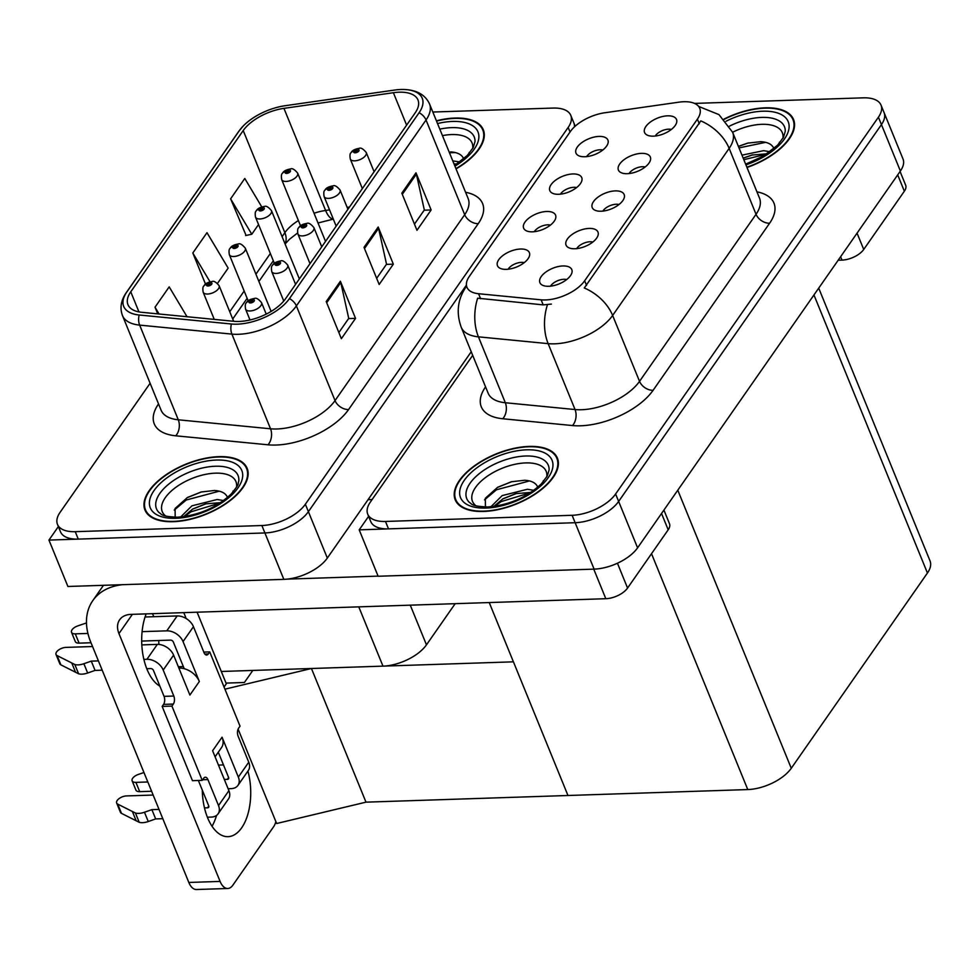 <?xml version="1.0" encoding="UTF-8"?>
<svg xmlns="http://www.w3.org/2000/svg" width="979" height="979" viewBox="0 0 979 979"><rect width="100%" height="100%" fill="white"/><g stroke="black" fill="none" stroke-linecap="round" stroke-linejoin="round"><path stroke-width="1.47" d="M455.174 603.676L426.465 644.843A34.485 16.876 157.8 0 1 382.973 666.136L221.291 671.472M471.229 351.755L327.329 558.067A34.485 16.876 -22.2 0 1 283.837 579.36L67.894 586.482L48.95 540.078L264.905 532.955A34.485 16.876 -22.2 0 0 308.397 511.662L466.432 285.073L308.397 511.662A34.485 16.876 -22.2 0 1 264.905 532.955L78.259 539.111A34.485 16.876 -22.2 0 1 60.502 531.817L57.48 524.389A34.485 16.876 -22.2 0 0 75.236 531.683L261.87 525.527A34.485 16.876 -22.2 0 0 305.362 504.234L568.163 127.429A34.485 16.876 -22.2 0 0 570.781 115.363A34.485 16.876 -22.2 0 0 553.025 108.069L432.84 112.034M58.373 526.567L48.95 540.078M574.416 126.915A34.485 16.876 -22.2 0 0 573.816 122.791A34.485 16.876 -22.2 0 1 574.416 126.915M224.056 687.025L226.822 683.073L244.407 682.485L252.815 670.431L244.407 682.485L226.039 683.097M365.987 802.156L311.444 668.498L513.424 661.828L567.967 795.499L365.987 802.156L276.641 823.51L238.117 729.11M224.937 689.167L311.444 668.498M618.997 204.513A10.341 5.066 -22.2 0 0 616.232 204.244A10.341 5.066 -22.2 0 0 602.88 211.085M615.277 190.893A17.243 8.444 -22.2 0 0 596.174 198.615A17.243 8.444 -22.2 0 0 594.229 209.824A17.243 8.444 -22.2 0 0 601.106 211.219A17.243 8.444 -22.2 0 0 624.296 197.55A17.243 8.444 -22.2 0 0 615.277 190.893M550.406 225.109A10.341 5.066 -22.2 0 0 547.64 224.84A10.341 5.066 -22.2 0 0 534.289 231.68M546.686 211.488A17.243 8.444 -22.2 0 0 527.583 219.21A17.243 8.444 -22.2 0 0 525.637 230.42A17.243 8.444 -22.2 0 0 532.515 231.815A17.243 8.444 -22.2 0 0 555.705 218.146A17.243 8.444 -22.2 0 0 546.686 211.488M592.821 242.046A10.341 5.066 -22.2 0 0 590.056 241.764A10.341 5.066 -22.2 0 0 576.704 248.617M589.101 228.425A17.243 8.444 -22.2 0 0 569.998 236.147A17.243 8.444 -22.2 0 0 568.053 247.357A17.243 8.444 -22.2 0 0 574.93 248.752A17.243 8.444 -22.2 0 0 598.12 235.082A17.243 8.444 -22.2 0 0 589.101 228.425M566.645 279.578A10.341 5.066 -22.2 0 0 563.88 279.296A10.341 5.066 -22.2 0 0 550.528 286.149M562.925 265.958A17.243 8.444 -22.2 0 0 543.822 273.679A17.243 8.444 -22.2 0 0 541.876 284.877A17.243 8.444 -22.2 0 0 548.754 286.284A17.243 8.444 -22.2 0 0 571.944 272.615A17.243 8.444 -22.2 0 0 562.925 265.958M645.173 166.981A10.341 5.066 -22.2 0 0 642.408 166.711A10.341 5.066 -22.2 0 0 629.069 173.552M641.453 153.36A17.243 8.444 -22.2 0 0 622.35 161.082A17.243 8.444 -22.2 0 0 620.405 172.292A17.243 8.444 -22.2 0 0 627.282 173.687A17.243 8.444 -22.2 0 0 650.472 160.018A17.243 8.444 -22.2 0 0 641.453 153.36M671.349 129.448A10.341 5.066 -22.2 0 0 668.584 129.179A10.341 5.066 -22.2 0 0 655.245 136.02M667.629 115.828A17.243 8.444 -22.2 0 0 648.526 123.55A17.243 8.444 -22.2 0 0 646.581 134.759A17.243 8.444 -22.2 0 0 653.458 136.154A17.243 8.444 -22.2 0 0 676.648 122.485A17.243 8.444 -22.2 0 0 667.629 115.828M602.758 150.044A10.341 5.066 -22.2 0 0 599.992 149.775A10.341 5.066 -22.2 0 0 586.654 156.616M599.038 136.424A17.243 8.444 -22.2 0 0 579.935 144.146A17.243 8.444 -22.2 0 0 577.989 155.355A17.243 8.444 -22.2 0 0 584.867 156.75A17.243 8.444 -22.2 0 0 608.057 143.081A17.243 8.444 -22.2 0 0 599.038 136.424M576.582 187.576A10.341 5.066 -22.2 0 0 573.816 187.307A10.341 5.066 -22.2 0 0 560.477 194.148M572.862 173.956A17.243 8.444 -22.2 0 0 553.759 181.678A17.243 8.444 -22.2 0 0 551.813 192.887A17.243 8.444 -22.2 0 0 558.691 194.283A17.243 8.444 -22.2 0 0 581.881 180.613A17.243 8.444 -22.2 0 0 572.862 173.956M524.23 262.641A10.341 5.066 -22.2 0 0 521.464 262.372A10.341 5.066 -22.2 0 0 508.113 269.213M520.51 249.021A17.243 8.444 -22.2 0 0 501.407 256.743A17.243 8.444 -22.2 0 0 499.461 267.952A17.243 8.444 -22.2 0 0 506.339 269.347A17.243 8.444 -22.2 0 0 529.529 255.678A17.243 8.444 -22.2 0 0 520.51 249.021M683.77 101.73A31.034 15.187 -22.2 0 0 678.985 102.159L604.753 112.769A31.034 15.187 -22.2 0 0 570.39 131.504L469.32 276.433A31.034 15.187 -22.2 0 0 466.959 287.288A31.034 15.187 -22.2 0 0 478.56 293.724L541.13 299.831A31.034 15.187 -22.2 0 0 584.647 280.789L697.391 119.144A31.034 15.187 -22.2 0 0 699.74 108.29A31.034 15.187 -22.2 0 0 683.77 101.73M368.618 516.337L359.195 529.847L575.15 522.713A34.485 16.876 -22.2 0 0 618.642 501.419L881.443 124.614A34.485 16.876 -22.2 0 0 884.061 112.548A34.485 16.876 -22.2 0 1 881.443 124.614L618.642 501.419A34.485 16.876 -22.2 0 1 575.15 522.713L388.516 528.868A34.485 16.876 -22.2 0 1 370.76 521.587L367.725 514.159A34.485 16.876 -22.2 0 0 385.481 521.452L572.115 515.297A34.485 16.876 -22.2 0 0 615.607 494.003L878.42 117.186A34.485 16.876 -22.2 0 0 881.027 105.132A34.485 16.876 -22.2 0 0 863.27 97.839L694.527 103.407M359.195 529.847L378.139 576.252L594.094 569.129A34.485 16.876 -22.2 0 0 637.586 547.836L900.386 171.031A34.485 16.876 -22.2 0 0 903.005 158.965L881.027 105.132M818.713 288.132L930.05 560.967A34.485 16.876 157.8 0 1 927.431 573.021L791.265 768.27A34.485 16.876 157.8 0 1 747.772 789.563L567.967 795.499L489.231 602.562M456.043 168.902A55.179 27.008 -22.2 0 0 483.296 129.73A55.179 27.008 -22.2 0 0 454.892 118.055A55.179 27.008 -22.2 0 0 436.414 120.809M218.733 456.655A55.179 27.008 -22.2 0 0 164.166 476.075A55.179 27.008 -22.2 0 0 144.965 510.022A55.179 27.008 -22.2 0 0 173.369 521.697A55.179 27.008 -22.2 0 0 227.948 502.276A55.179 27.008 -22.2 0 0 247.149 468.329A55.179 27.008 -22.2 0 0 218.733 456.655M399.04 92.197A36.786 18.001 157.8 0 1 417.984 99.98A36.786 18.001 157.8 0 1 415.194 112.842L285.538 298.742A36.786 18.001 157.8 0 1 233.944 321.308L141.71 312.301A36.786 18.001 157.8 0 1 127.968 304.677A36.786 18.001 157.8 0 1 130.758 291.803L243.208 130.562A36.786 18.001 157.8 0 1 283.947 108.363L393.387 92.711A36.786 18.001 157.8 0 1 399.04 92.197M400.937 89.493A41.387 20.253 -22.2 0 0 394.561 90.068L285.122 105.72A41.387 20.253 -22.2 0 0 243.33 125.875A41.387 20.253 -22.2 0 0 239.304 130.696L126.842 291.938A41.387 20.253 -22.2 0 0 139.165 314.993L231.411 324A41.387 20.253 -22.2 0 0 289.441 298.619L419.098 112.72A41.387 20.253 -22.2 0 0 403.617 89.481A41.387 20.253 -22.2 0 0 400.937 89.493M326.215 301.556L341.365 338.685L355.536 318.359L340.386 281.23L326.215 301.556M338.856 332.542L348.732 318.395L340.79 282.515A9.203 6.4 -145.1 0 0 340.386 281.23M348.585 318.591L355.536 318.359M401.818 193.157L416.968 230.285L431.139 209.959L415.989 172.83L401.818 193.157M414.46 224.142L424.323 209.995L416.393 174.127A9.203 6.4 -145.1 0 0 415.989 172.83M424.188 210.191L431.139 209.959M364.017 247.357L379.167 284.485L393.338 264.159L378.188 227.03L364.017 247.357M376.658 278.342L386.521 264.195L378.592 228.327A9.203 6.4 -145.1 0 0 378.188 227.03M386.387 264.391L393.338 264.159M150.105 383.266L60.098 512.323A34.485 16.876 -22.2 0 0 57.48 524.389M261.772 206.912L244.787 178.484L230.616 198.81L246.096 235.462M187.026 316.731L169.183 286.871L155.012 307.198L157.741 313.867M217.509 283.372L228.156 268.111L206.985 232.684L192.814 252.998L205.504 284.094M192.814 252.998L210.02 281.805M230.616 198.81L251.787 234.238L258.542 224.546M251.787 234.238L245.619 235.56M155.012 307.198L159.075 314.002M747.001 167.482A55.179 27.008 -22.2 0 0 793.553 119.499A55.179 27.008 -22.2 0 0 765.137 107.825A55.179 27.008 -22.2 0 0 724.032 119.083M528.978 446.424A55.179 27.008 -22.2 0 0 474.411 465.845A55.179 27.008 -22.2 0 0 455.211 499.792A55.179 27.008 -22.2 0 0 483.626 511.454A55.179 27.008 -22.2 0 0 538.193 492.045A55.179 27.008 -22.2 0 0 557.394 458.086A55.179 27.008 -22.2 0 0 528.978 446.424M700.805 120.906L584.292 287.973A40.237 27.987 34.9 0 1 612.634 315.446A45.989 22.505 157.8 0 1 554.64 343.825A45.989 22.505 157.8 0 1 548.142 343.641L478.425 336.837A45.989 22.505 157.8 0 1 461.256 327.304L488.142 393.203A45.989 22.505 -22.2 0 0 505.323 402.736L575.04 409.54A45.989 22.505 -22.2 0 0 581.538 409.736A45.989 22.505 -22.2 0 0 639.532 381.345L756.045 214.279A45.989 22.505 -22.2 0 0 759.533 198.199L732.635 132.287A45.989 22.505 157.8 0 1 729.147 148.38A40.237 27.987 -145.1 0 0 700.805 120.906M551.385 304.09L543.186 304.885L477.642 298.191A40.237 25.699 95.6 0 0 478.425 336.837L505.323 402.736A11.491 7.342 -84.4 0 1 502.753 418.755A57.48 28.134 157.8 0 1 485.56 386.864M472.698 355.34L370.343 502.092A34.485 16.876 -22.2 0 0 367.725 514.159M233.651 321.271L219.125 285.697A8.627 4.222 157.8 0 1 216.126 290.996A8.627 4.222 157.8 0 1 207.597 294.03A8.627 4.222 157.8 0 1 203.167 292.207C202.604 288.719 202.824 286.663 203.803 286.027A5.752 4.124 32.4 0 1 206.765 284.461A2.876 1.407 -22.2 0 0 208.074 286.003A2.876 1.407 -22.2 0 0 211.697 284.228A2.876 1.407 -22.2 0 0 210.436 282.613A2.876 1.407 -22.2 0 0 206.863 284.314L210.314 283.873L208.784 284.987L206.765 284.461M208.564 284.975L208.294 284.314M206.863 284.314A5.752 3.867 -142.8 0 0 204.183 285.489A5.752 3.867 -142.8 0 0 203.999 285.746M266.227 314.112L261.54 302.633A8.627 4.222 157.8 0 1 258.542 307.932A8.627 4.222 157.8 0 1 250.012 310.967A8.627 4.222 157.8 0 1 245.582 309.144C245.019 305.656 245.239 303.6 246.218 302.952A5.752 4.124 32.4 0 1 249.168 301.397A2.876 1.407 -22.2 0 0 250.489 302.939A2.876 1.407 -22.2 0 0 254.112 301.165A2.876 1.407 -22.2 0 0 252.851 299.55A2.876 1.407 -22.2 0 0 249.278 301.251L252.729 300.81L251.199 301.924L249.168 301.397M250.979 301.911L250.71 301.251M249.278 301.251A5.752 3.867 -142.8 0 0 246.598 302.413A5.752 3.867 -142.8 0 0 246.414 302.67M271.122 311.42L245.301 248.164A8.627 4.222 157.8 0 1 242.302 253.463A8.627 4.222 157.8 0 1 233.773 256.498A8.627 4.222 157.8 0 1 229.343 254.675C228.78 251.187 229 249.131 229.979 248.495A5.752 4.124 32.4 0 1 232.941 246.928A2.876 1.407 -22.2 0 0 234.25 248.47A2.876 1.407 -22.2 0 0 237.873 246.696A2.876 1.407 -22.2 0 0 236.612 245.08A2.876 1.407 -22.2 0 0 233.039 246.781L236.49 246.341L234.96 247.454L232.941 246.928M234.74 247.442L234.47 246.781M233.039 246.781A5.752 3.867 -142.8 0 0 230.359 247.956A5.752 3.867 -142.8 0 0 230.187 248.213M299.354 278.929L271.477 210.632A8.627 4.222 157.8 0 1 268.479 215.931A8.627 4.222 157.8 0 1 259.949 218.966A8.627 4.222 157.8 0 1 255.519 217.142C254.956 213.655 255.176 211.599 256.155 210.962A5.752 4.124 32.4 0 1 259.117 209.396A2.876 1.407 -22.2 0 0 260.426 210.938A2.876 1.407 -22.2 0 0 264.049 209.163A2.876 1.407 -22.2 0 0 262.788 207.548A2.876 1.407 -22.2 0 0 259.215 209.249L262.666 208.808L261.136 209.922L259.117 209.396M260.916 209.91L260.647 209.249M259.215 209.249A5.752 3.867 -142.8 0 0 256.535 210.424A5.752 3.867 -142.8 0 0 256.363 210.681M325.53 241.397L297.653 173.099A8.627 4.222 157.8 0 1 294.655 178.398A8.627 4.222 157.8 0 1 286.137 181.433A8.627 4.222 157.8 0 1 281.695 179.61C281.132 176.122 281.352 174.066 282.331 173.43A5.752 4.124 32.4 0 1 285.293 171.863A2.876 1.407 -22.2 0 0 286.602 173.405A2.876 1.407 -22.2 0 0 290.225 171.631A2.876 1.407 -22.2 0 0 288.964 170.016A2.876 1.407 -22.2 0 0 285.391 171.717L288.842 171.276L287.312 172.39L285.293 171.863M287.092 172.377L286.823 171.717M285.391 171.717A5.752 3.867 -142.8 0 0 282.711 172.891A5.752 3.867 -142.8 0 0 282.539 173.148M295.572 284.351L287.716 265.101A8.627 4.222 157.8 0 1 284.718 270.4A8.627 4.222 157.8 0 1 276.188 273.435A8.627 4.222 157.8 0 1 271.758 271.611C271.195 268.124 271.416 266.068 272.395 265.419A5.752 4.124 32.4 0 1 275.356 263.865A2.876 1.407 -22.2 0 0 276.665 265.407A2.876 1.407 -22.2 0 0 280.288 263.632A2.876 1.407 -22.2 0 0 279.027 262.017A2.876 1.407 -22.2 0 0 275.454 263.718L278.905 263.278L277.375 264.391L275.356 263.865M277.155 264.379L276.886 263.718M275.454 263.718A5.752 3.867 -142.8 0 0 272.774 264.881A5.752 3.867 -142.8 0 0 272.59 265.138M321.748 246.818L313.892 227.569A8.627 4.222 157.8 0 1 310.894 232.867A8.627 4.222 157.8 0 1 302.364 235.902A8.627 4.222 157.8 0 1 297.934 234.079C297.371 230.591 297.592 228.535 298.571 227.887A5.752 4.124 32.4 0 1 301.532 226.333A2.876 1.407 -22.2 0 0 302.841 227.874A2.876 1.407 -22.2 0 0 306.464 226.1A2.876 1.407 -22.2 0 0 305.203 224.485A2.876 1.407 -22.2 0 0 301.63 226.186L305.081 225.745L303.551 226.859L301.532 226.333M303.331 226.847L303.062 226.186M301.63 226.186A5.752 3.867 -142.8 0 0 298.95 227.348A5.752 3.867 -142.8 0 0 298.779 227.617M347.924 209.286L340.068 190.036A8.627 4.222 157.8 0 1 337.07 195.335A8.627 4.222 157.8 0 1 328.54 198.37A8.627 4.222 157.8 0 1 324.11 196.546C323.547 193.059 323.768 191.003 324.747 190.367A5.752 4.124 32.4 0 1 327.708 188.8A2.876 1.407 -22.2 0 0 329.017 190.342A2.876 1.407 -22.2 0 0 332.64 188.568A2.876 1.407 -22.2 0 0 331.379 186.952A2.876 1.407 -22.2 0 0 327.806 188.653L331.257 188.213L329.727 189.326L327.708 188.8M329.507 189.314L329.238 188.653M327.806 188.653A5.752 3.867 -142.8 0 0 325.126 189.828A5.752 3.867 -142.8 0 0 324.955 190.085M374.113 171.753L366.244 152.504A8.627 4.222 157.8 0 1 363.246 157.803A8.627 4.222 157.8 0 1 354.716 160.837A8.627 4.222 157.8 0 1 350.286 159.014C349.723 155.526 349.944 153.47 350.923 152.834A5.752 4.124 32.4 0 1 353.884 151.268A2.876 1.407 -22.2 0 0 355.193 152.81A2.876 1.407 -22.2 0 0 358.816 151.035A2.876 1.407 -22.2 0 0 357.555 149.42A2.876 1.407 -22.2 0 0 353.982 151.121L357.433 150.68L355.903 151.794L353.884 151.268M355.683 151.782L355.414 151.121M353.982 151.121A5.752 3.867 -142.8 0 0 351.302 152.296A5.752 3.867 -142.8 0 0 351.131 152.553M857.053 233.149L863.723 249.461L904.351 191.211L897.694 174.886M900.068 171.472L905.661 185.178A17.243 8.444 157.8 0 1 904.351 191.211M863.723 249.461A17.243 8.444 157.8 0 1 841.977 260.108L840.606 256.743M838.171 260.243L841.977 260.108M247.92 771.085A45.989 24.194 -91.9 0 1 241.666 827.83A45.989 24.194 -91.9 0 1 228.021 836.666A45.989 24.194 -91.9 0 1 202.298 790.102M183.342 666.564L178.337 666.736M617.431 563.219L627.563 588.061L668.192 529.798L661.535 513.486M372.118 499.535L368.067 499.669M378.09 576.117L287.312 579.115M152.467 613.674A45.989 24.194 -91.9 0 1 153.764 616.709M158.72 640.511A45.989 24.194 -91.9 0 1 158.855 644.427M216.543 815.434A45.989 24.194 -91.9 0 1 212.027 826.276M220.091 881.418A17.243 9.068 88.1 0 0 227.752 888.491L196.473 889.519A17.243 9.068 -91.9 0 1 188.825 882.458L220.091 881.418L118.948 633.584A22.994 15.994 34.9 0 1 119.634 619.793A22.994 15.994 34.9 0 1 130.917 614.384L605.817 598.707L593.751 569.142M122.656 584.683A68.971 47.971 -145.1 0 0 92.772 600.653A68.971 47.971 -145.1 0 0 90.717 642.04L188.825 882.458M227.752 888.491A17.243 9.068 88.1 0 0 232.855 885.187L273.496 826.925A17.243 9.068 88.1 0 0 275.87 821.626M159.871 686.144A45.989 24.194 -91.9 0 1 146.165 613.87M183.734 612.634A45.989 24.194 -91.9 0 1 186.059 618.459M226.32 683.783L197.097 612.193M663.921 510.071L669.501 523.765A17.243 8.444 157.8 0 1 668.192 529.798M627.563 588.061A17.243 8.444 157.8 0 1 605.817 598.707M183.049 641.588A13.792 9.594 -145.1 0 0 166.773 630.843L177.175 615.938A13.792 9.594 34.9 0 1 193.45 626.682L183.049 641.588L199.337 681.506A17.243 11.993 -145.1 0 0 184.211 668.694A17.243 11.993 -145.1 0 0 178.998 668.07A17.243 11.993 -145.1 0 0 178.876 668.07M207.377 817.22L211.329 817.086A13.792 9.594 -145.1 0 0 218.097 813.843A13.792 9.594 -145.1 0 0 218.513 805.558L228.902 790.665L212.614 750.746L222.062 737.199L238.35 777.106L248.752 762.2L238.142 736.22A5.752 3.023 -91.9 0 1 238.607 728.192L240.026 726.161L209.726 651.904L203.816 652.087M228.902 790.665A13.792 9.594 34.9 0 1 228.499 798.937L218.097 813.843M203.632 793.369L202.42 793.418M153.152 795.046L126.462 795.927A7.342 3.598 157.8 0 0 119.205 798.509A7.342 3.598 157.8 0 0 116.648 803.025L120.429 812.301A7.342 3.598 -22.2 0 0 121.494 813.378L139.214 822.299A11.491 5.629 -22.2 0 0 148.27 821.528L144.476 812.24L151.892 809.645L159.014 809.413M215.086 756.816L221.548 747.54A17.243 11.993 -145.1 0 0 222.062 737.199M218.293 752.215L228.584 777.436A2.301 1.603 34.9 0 1 228.511 778.807A2.301 1.603 34.9 0 1 227.385 779.357L228.633 777.571M151.61 791.265L139.703 791.656L135.91 782.368L147.817 781.976M224.338 779.455L227.385 779.357M248.752 762.2A13.792 9.594 34.9 0 1 248.336 770.485L237.946 785.391A13.792 9.594 -145.1 0 1 231.179 788.633L228.119 788.731M237.946 785.391A13.792 9.594 -145.1 0 0 238.35 777.106M157.325 644.39A13.792 9.594 34.9 0 1 173.601 655.135L163.199 670.04A13.792 9.594 -145.1 0 0 146.936 659.295L157.325 644.39L141.808 644.904M92.54 646.532L65.85 647.4A7.342 3.598 157.8 0 0 58.593 649.995A7.342 3.598 157.8 0 0 56.036 654.51L59.829 663.786A7.342 3.598 -22.2 0 0 60.894 664.863L78.614 673.785A11.491 5.629 -22.2 0 0 87.657 673.014L83.876 663.725L91.28 661.131L98.402 660.898M199.337 681.506L189.889 695.053L173.601 655.135M166.773 630.843L142.102 631.651M87.914 633.437L75.297 633.854A7.342 3.598 157.8 0 1 71.528 632.299A7.342 3.598 157.8 0 1 77.818 625.887L86.482 622.95M184.211 668.694L173.283 641.918A2.301 1.603 34.9 0 0 170.566 640.119L141.686 641.074M90.998 642.75L79.091 643.142L75.297 633.854M198.37 780.483L208.735 805.888A2.301 1.603 34.9 0 1 208.674 807.271A2.301 1.603 34.9 0 1 207.536 807.81L208.784 806.023M146.764 668.706L150.717 668.571A2.301 1.603 34.9 0 1 153.434 670.37L164.044 696.363A5.752 3.023 -91.9 0 1 163.566 704.39L162.159 706.422L192.459 780.679L202.225 780.349L203.644 778.317A5.752 3.023 -91.9 0 1 205.345 777.216A5.752 3.023 -91.9 0 1 207.903 779.578L218.513 805.558M163.199 670.04L173.809 696.032A5.752 3.023 -91.9 0 1 173.344 704.06L171.925 706.092L162.159 706.422M143.876 659.393L146.936 659.295M102.195 670.174L95.073 670.407L91.28 661.131M95.073 670.407L87.657 673.014M83.876 663.725A11.491 5.629 -22.2 0 1 74.82 664.508L57.1 655.587A7.342 3.598 157.8 0 1 56.036 654.51M74.82 664.508L78.614 673.785M71.797 663.077L75.591 672.353M135.91 782.368A7.342 3.598 157.8 0 1 132.128 780.814L135.922 790.102A7.342 3.598 -22.2 0 0 139.703 791.656M223.481 764.917L218.464 765.088M209.726 651.904L208.307 653.935A5.752 3.023 -91.9 0 1 206.606 655.037A5.752 3.023 -91.9 0 1 204.048 652.675L193.45 626.682M177.175 615.938L145.063 616.99M171.925 706.092L202.225 780.349M162.795 818.689L155.673 818.921L151.892 809.645M204.476 807.908L207.536 807.81M155.673 818.921L148.27 821.528M71.528 632.299L75.31 641.588A7.342 3.598 -22.2 0 0 79.091 643.142M132.128 780.814A7.342 3.598 157.8 0 1 138.418 774.401L143.962 772.529M144.476 812.24A11.491 5.629 -22.2 0 1 135.432 813.023L117.713 804.102A7.342 3.598 157.8 0 1 116.648 803.025M135.432 813.023L139.214 822.299M132.41 811.591L136.203 820.867M442.459 135.616A39.784 19.47 157.8 0 1 451.588 134.564A39.784 19.47 157.8 0 1 472.661 148.575M436.524 121.09A54.604 26.727 157.8 0 1 454.648 118.398A54.604 26.727 157.8 0 1 482.769 129.95A54.604 26.727 157.8 0 1 455.933 168.633M452.775 160.886L459.763 161.963M453.975 163.836L456.801 164.031M469.149 152.443L469.174 153.409M450.585 151.892C457.964 152.369 462.394 154.878 463.887 159.43M449.447 152.748L455.419 152.577M454.256 164.533L456.238 164.399M732.622 132.238A39.784 19.47 157.8 0 1 761.833 124.321A39.784 19.47 157.8 0 1 782.919 138.345M724.24 119.303A54.604 26.727 157.8 0 1 764.905 108.167A54.604 26.727 157.8 0 1 793.014 119.707A54.604 26.727 157.8 0 1 746.891 167.213M738.374 146.348L747.564 143.154L760.83 141.661C768.209 142.139 772.639 144.647 774.132 149.2M741.972 155.147L763.608 150.668L770.008 151.721M743.171 158.096L751.958 155.049L767.046 153.801M779.394 142.2L779.419 143.179M738.411 146.434L748.078 143.02M743.22 158.219L752.68 154.866M739.01 147.902L765.664 142.334M743.82 159.699L766.484 154.168M165.745 516.055A39.784 19.47 157.8 0 1 172.145 490.271A39.784 19.47 157.8 0 1 215.429 473.163A39.784 19.47 157.8 0 1 236.514 487.175M218.501 456.997A54.604 26.727 157.8 0 1 246.61 468.549A54.604 26.727 157.8 0 1 227.617 502.141A54.604 26.727 157.8 0 1 173.613 521.354A54.604 26.727 157.8 0 1 145.492 509.814A54.604 26.727 157.8 0 1 164.496 476.21A54.604 26.727 157.8 0 1 218.501 456.997M175.204 518.136L175.082 508.48L187.454 497.479L201.16 491.984L214.425 490.491C221.805 490.968 226.235 493.477 227.728 498.03M180.662 517.01L191.921 505.825L217.203 499.498L223.604 500.563M183.514 516.704L192.79 508.97L205.553 503.879L220.642 502.631M232.99 491.042L233.026 492.009M187.038 497.724L201.674 491.862M192.153 509.349L206.275 503.695M174.262 510.083L186.23 500.012L219.259 491.177M184.15 516.618L191.04 511.797L220.079 502.998M475.99 505.813A39.784 19.47 157.8 0 1 482.39 480.028A39.784 19.47 157.8 0 1 525.686 462.92A39.784 19.47 157.8 0 1 546.759 476.944M528.746 446.767A54.604 26.727 157.8 0 1 556.855 458.307A54.604 26.727 157.8 0 1 537.863 491.899A54.604 26.727 157.8 0 1 483.859 511.124A54.604 26.727 157.8 0 1 455.737 499.571A54.604 26.727 157.8 0 1 474.742 465.98A54.604 26.727 157.8 0 1 528.746 446.767M485.449 507.893L485.327 498.25L497.711 487.248L511.405 481.754L524.671 480.261C532.05 480.726 536.492 483.247 537.985 487.799M490.907 506.779L502.178 495.594L527.448 489.267L533.849 490.32M493.759 506.461L503.035 498.739L515.798 493.636L530.887 492.4M543.235 480.799L543.272 481.778M497.283 487.493L511.919 481.619M502.398 499.119L516.533 493.465M484.519 499.853L496.475 489.769L529.517 480.934M494.395 506.376L501.285 501.554L530.324 492.767M382.973 666.136L358.779 606.858M283.837 579.36L261.87 525.527M327.329 558.067L305.362 504.234M426.465 644.843L410.274 605.157M900.386 171.031L878.42 117.186M637.586 547.836L615.607 494.003M594.094 569.129L572.115 515.297M927.431 573.021L813.953 294.948M791.265 768.27L677.774 490.198M747.772 789.563L651.524 553.71M478.56 293.724L480.616 298.779M541.13 299.831L543.186 304.885M584.647 280.789L586.543 285.415M697.391 119.144L699.275 123.77M465.576 192.263A57.48 28.134 157.8 0 1 478.241 223.653L348.585 409.552A11.491 7.991 34.9 0 1 335.026 400.595L464.682 214.695A45.989 22.505 -22.2 0 0 468.17 198.615L429.524 103.933A45.989 22.505 157.8 0 1 426.036 120.013A11.491 7.991 -145.1 0 0 419.098 112.72M348.585 409.552A57.48 28.134 157.8 0 1 276.102 445.041A57.48 28.134 157.8 0 1 267.977 444.796L175.73 435.802A57.48 28.134 157.8 0 1 158.525 403.911M277.033 428.973A45.989 22.505 -22.2 0 0 335.026 400.595L296.38 305.913A45.989 22.505 157.8 0 1 231.901 334.108L139.654 325.114A45.989 22.505 157.8 0 1 122.485 315.581L161.119 410.25A45.989 22.505 -22.2 0 0 178.288 419.795L270.534 428.79A45.989 22.505 -22.2 0 0 277.033 428.973M243.33 125.875L238.766 131.345A11.491 7.991 34.9 0 1 239.304 130.696M126.842 291.938A11.491 7.991 -145.1 0 0 126.315 292.586C120.943 300.394 119.671 308.055 122.485 315.581M139.165 314.993A11.491 7.342 95.6 0 0 139.654 325.114L178.288 419.795A11.491 7.342 -84.4 0 1 175.73 435.802M231.411 324A11.491 7.342 95.6 0 0 231.901 334.108L270.534 428.79A11.491 7.342 -84.4 0 1 267.977 444.796M289.441 298.619A11.491 7.991 34.9 0 1 296.38 305.913L426.036 120.013L464.682 214.695A11.491 7.991 34.9 0 0 478.241 223.653M568.163 127.429L570.035 132.018M75.236 531.683L78.259 539.111M130.758 291.803L138.957 311.922M393.387 92.711L406.615 125.141M283.947 108.363L325.615 210.473A36.786 18.001 -22.2 0 0 314.039 213.238M349.491 207.046L347.153 207.389M329.556 209.898L325.615 210.473A20.694 8.224 -98.1 0 0 333.301 219.076M298.399 220.544A36.786 18.001 -22.2 0 0 284.877 232.672L282.099 236.649M243.208 130.562L284.877 232.672A20.694 14.391 34.9 0 1 285.024 243.808M270.351 253.5L255.923 274.181M244.175 291.032L229.747 311.714M364.494 248.544L378.592 228.327M402.296 194.344L416.393 174.127M326.692 302.731L340.79 282.515M653.091 390.303A11.491 7.991 34.9 0 1 639.532 381.345L612.634 315.446L729.147 148.38L756.045 214.279A11.491 7.991 34.9 0 0 769.604 223.236L653.091 390.303A57.48 28.134 157.8 0 1 580.608 425.792A57.48 28.134 157.8 0 1 572.482 425.559L502.753 418.755M466.604 286.174A40.237 27.987 -145.1 0 0 465.943 287.067C457.585 299.439 456.03 312.852 461.256 327.304M547.432 304.787A40.237 25.699 95.6 0 0 548.142 343.641L575.04 409.54A11.491 7.342 -84.4 0 1 572.482 425.559M756.951 191.847A57.48 28.134 157.8 0 1 769.604 223.236M385.481 521.452L388.516 528.868M132.385 614.335L118.948 633.584M173.809 696.032L164.044 696.363M57.1 655.587L60.894 664.863M208.307 653.935L204.831 654.045M173.344 704.06L163.566 704.39M207.903 779.578L202.653 779.749M117.713 804.102L121.494 813.378M439.816 129.13A44.043 21.55 157.8 0 1 451.539 127.637A44.043 21.55 157.8 0 1 475.023 141.502L473.224 147.56L467.313 155.453L454.623 165.427M437.527 123.538A49.427 24.194 157.8 0 1 452.531 121.445A49.427 24.194 157.8 0 1 478.866 135.91A49.427 24.194 157.8 0 1 454.929 166.173M729.502 126.132A44.043 21.55 157.8 0 1 761.797 117.407A44.043 21.55 157.8 0 1 785.268 131.272L783.481 137.317L777.559 145.21L763.4 156.077L745.643 164.166M726.002 121.274A49.427 24.194 157.8 0 1 762.776 111.214A49.427 24.194 157.8 0 1 788.303 131.443A49.427 24.194 157.8 0 1 745.925 164.864M159.112 512.653A44.043 21.55 157.8 0 1 168.51 484.299A44.043 21.55 157.8 0 1 215.392 466.237A44.043 21.55 157.8 0 1 238.864 480.102L238.729 481.497C237.102 484.519 241.115 481.888 231.154 494.052C216.432 507.734 198.517 515.456 177.444 517.206C159.773 516.508 161.829 513.865 159.112 512.653M216.371 460.044A49.427 24.194 157.8 0 1 238.068 487.787A49.427 24.194 157.8 0 1 175.73 518.307A49.427 24.194 157.8 0 1 154.033 490.565A49.427 24.194 157.8 0 1 216.371 460.044M469.357 502.411A44.043 21.55 157.8 0 1 478.755 474.069A44.043 21.55 157.8 0 1 525.637 456.006A44.043 21.55 157.8 0 1 549.121 469.871L547.322 475.916L541.399 483.81C526.678 497.503 508.774 505.213 487.689 506.963C470.018 506.278 472.074 503.622 469.357 502.411M526.616 449.814A49.427 24.194 157.8 0 1 548.313 477.556A49.427 24.194 157.8 0 1 485.988 508.077A49.427 24.194 157.8 0 1 464.279 480.322A49.427 24.194 157.8 0 1 526.616 449.814M575.199 126.193L570.781 115.363M238.766 131.345L126.315 292.586M403.617 89.481C416.552 89.848 425.192 94.657 429.524 103.933M333.325 219.125L318.016 222.979M297.592 233.002L289.478 239.28L285.085 243.979M273.325 260.781L258.897 281.462M247.149 298.314L232.721 318.995M466.591 286.125L465.943 287.067M698.651 106.43L718.953 114.616L732.635 132.287M219.125 285.697C216.114 282.087 213.777 280.692 212.137 281.511C207.915 282.246 205.26 283.567 204.183 285.489M214.254 319.387L203.167 292.207M261.54 302.633C258.517 299.023 256.192 297.628 254.552 298.448C250.33 299.17 247.675 300.504 246.598 302.413M250 319.974L245.582 309.144M245.301 248.164C242.29 244.554 239.953 243.159 238.313 243.979C234.091 244.713 231.436 246.035 230.359 247.956M248.164 300.822L229.343 254.675M271.477 210.632C268.466 207.022 266.129 205.627 264.489 206.447C260.267 207.181 257.612 208.503 256.535 210.424M274.34 263.29L255.519 217.142M297.653 173.099C294.642 169.489 292.305 168.094 290.665 168.914C286.443 169.648 283.788 170.97 282.711 172.891M300.516 225.757L281.695 179.61M287.716 265.101C284.705 261.491 282.368 260.096 280.728 260.916C276.506 261.638 273.851 262.972 272.774 264.881M283.763 301.042L271.758 271.611M313.892 227.569C310.881 223.958 308.544 222.563 306.904 223.383C302.682 224.118 300.027 225.439 298.95 227.348M310 263.669L297.934 234.079M340.068 190.036C337.057 186.426 334.72 185.031 333.08 185.851C328.858 186.585 326.203 187.907 325.126 189.828M336.176 226.137L324.11 196.546M366.244 152.504C363.233 148.894 360.896 147.499 359.256 148.319C355.034 149.053 352.379 150.374 351.302 152.296M362.352 188.604L350.286 159.014M92.772 600.653L103.468 585.32M482.769 129.95L484.238 133.548M793.014 119.707L794.483 123.305M246.61 468.549L248.079 472.147M145.492 509.814L146.96 513.412M556.855 458.307L558.324 461.904M455.737 499.571L457.217 503.169"/></g></svg>
